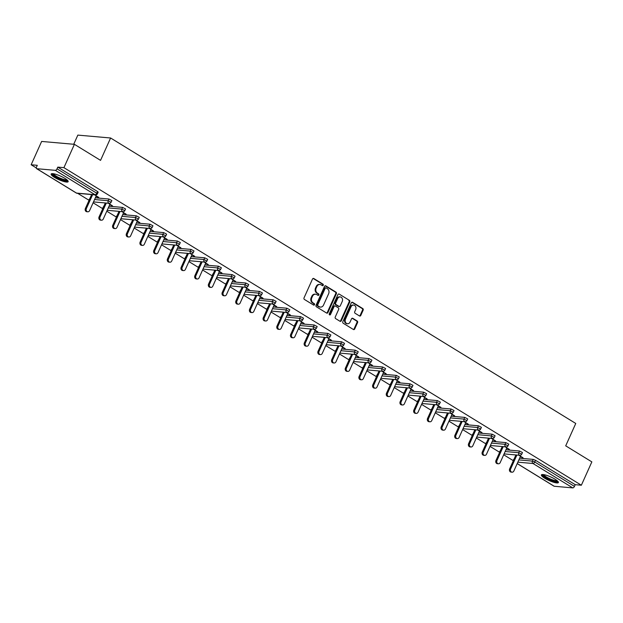 <?xml version="1.0" encoding="UTF-8"?>
<svg xmlns="http://www.w3.org/2000/svg" width="623" height="623" viewBox="0 0 623 623"><rect width="100%" height="100%" fill="white"/><g stroke="black" fill="none" stroke-linecap="round" stroke-linejoin="round"><path stroke-width="0.93" d="M323.251 285.241A0.818 0.685 95 0 0 322.971 284.143L313.821 278.528A1.176 0.981 95 0 0 312.497 279.042L304.032 297.872A1.176 0.981 95 0 0 304.421 299.445L313.571 305.06A0.818 0.685 95 0 0 314.233 303.596L313.05 302.864A3.754 3.131 95 0 1 311.796 297.825L312.505 296.26A3.754 3.131 95 0 1 315.588 294.212A3.754 3.131 95 0 1 316.764 294.601L317.948 295.333A0.818 0.685 95 0 0 318.602 293.869L317.419 293.137A3.754 3.131 95 0 1 316.165 288.099L316.873 286.533A3.754 3.131 95 0 1 319.957 284.485A3.754 3.131 95 0 1 321.133 284.875L322.317 285.607A0.818 0.685 95 0 0 323.251 285.241M322.247 285.56A0.818 0.685 95 0 0 322.317 284.08L313.167 278.465A1.176 0.981 95 0 0 313.12 278.442M313.509 305.013A0.818 0.685 95 0 0 313.579 303.533L312.396 302.809L313.05 302.864M317.878 295.286A0.818 0.685 95 0 0 317.948 293.807L316.764 293.083L317.419 293.137M555.007 479.18A9.322 1.97 -155.8 0 0 546.433 475.294A9.322 1.97 -155.8 0 0 541.395 474.913A9.322 1.97 -155.8 0 0 544.782 478.285A9.322 1.97 -155.8 0 0 553.356 482.171A9.322 1.97 -155.8 0 0 558.395 482.552A9.322 1.97 -155.8 0 0 555.007 479.18M64.761 178.31A9.322 1.97 -155.8 0 0 56.187 174.424A9.322 1.97 -155.8 0 0 51.148 174.043A9.322 1.97 -155.8 0 0 54.536 177.415A9.322 1.97 -155.8 0 0 63.11 181.301A9.322 1.97 -155.8 0 0 68.156 181.682A9.322 1.97 -155.8 0 0 64.761 178.31M359.463 315.947A1.176 0.981 95 0 0 360.795 315.425L363.17 310.145A1.176 0.981 95 0 0 362.781 308.572L352.618 302.334A1.176 0.981 95 0 0 351.286 302.848L342.829 321.678A1.176 0.981 95 0 0 343.218 323.251L353.381 329.489A1.176 0.981 95 0 0 354.713 328.967L357.579 322.589A1.176 0.981 95 0 0 357.189 321.016L352.836 318.345A1.176 0.981 95 0 0 351.504 318.867L350.087 322.029A3.138 2.617 95 0 1 347.509 323.742A3.138 2.617 95 0 1 345.477 319.202L351.045 306.804A3.138 2.617 95 0 1 353.63 305.099A3.138 2.617 95 0 1 355.655 309.631L354.728 311.702A1.176 0.981 95 0 0 355.118 313.276L359.463 315.947M36.78 168.701L76.52 193.091L95.07 194.726L55.322 170.336L36.78 168.701A1.791 0.911 -58.5 0 1 36.555 168.631A1.791 0.911 -58.5 0 1 36.516 167.011L37.279 165.313L31.15 164.768L41.64 141.437L74.41 144.326L100.552 160.368L110.606 137.994L575.761 423.461L565.707 445.842L591.85 461.884L581.36 485.224L63.92 167.657L57.791 167.12L57.028 168.825L96.767 193.216L97.538 191.51L57.791 167.12M74.41 144.326L63.92 167.657M336.389 293.706A1.176 0.981 95 0 0 335.999 292.132L325.837 285.895A1.176 0.981 95 0 0 324.505 286.416L316.048 305.239A1.176 0.981 95 0 0 316.437 306.812L326.6 313.05A1.176 0.981 95 0 0 327.932 312.536L336.389 293.706L335.735 293.651A1.176 0.981 95 0 0 335.345 292.078L325.183 285.84A1.176 0.981 95 0 0 325.136 285.817M339.231 294.118L349.386 300.348A1.176 0.981 95 0 1 349.783 301.929L341.318 320.752A1.176 0.981 95 0 1 339.987 321.266L335.641 318.602A1.176 0.981 95 0 1 335.252 317.029L338.678 309.39A1.176 0.981 95 0 0 338.289 307.817L335.408 306.049A1.176 0.981 95 0 0 334.076 306.563L330.502 314.514A0.818 0.685 95 0 1 329.294 313.774L337.9 294.632A1.176 0.981 95 0 1 339.231 294.118L349.386 300.348M110.606 137.994L77.836 135.105L73.724 144.263M55.322 170.336A1.791 0.911 -58.5 0 0 57.028 168.825M581.36 485.224L575.231 484.678L574.468 486.384A1.791 0.911 121.5 0 1 572.771 487.895L554.221 486.259A1.791 0.911 121.5 0 1 554.003 486.189A1.791 0.911 121.5 0 1 553.839 486.026M513.336 460.693L503.695 454.774M499.646 452.29L490.013 446.38M485.963 443.895L476.322 437.977M472.273 435.493L462.64 429.582M458.59 427.098L448.949 421.179M444.908 418.695L435.267 412.784M431.217 410.3L421.576 404.382M417.535 401.897L407.894 395.979M403.844 393.495L394.203 387.584M390.162 385.1L380.521 379.181M376.471 376.697L366.838 370.786M362.788 368.302L353.148 362.384M349.098 359.899L339.465 353.989M335.415 351.504L325.774 345.586M321.725 343.102L312.092 337.183M308.042 334.699L298.401 328.788M294.36 326.304L284.719 320.386M280.669 317.901L271.028 311.991M266.987 309.506L257.346 303.588M253.296 301.104L243.655 295.185M239.614 292.709L229.973 286.79M225.923 284.306L216.29 278.388M212.241 275.903L202.6 269.993M198.55 267.508L188.917 261.59M184.867 259.106L175.227 253.195M171.177 250.711L161.544 244.792M157.494 242.308L147.853 236.39M143.812 233.913L134.171 227.995M130.121 225.51L120.48 219.592M116.439 217.108L106.798 211.197M102.748 208.713L93.107 202.794M89.066 200.31L77.688 193.332M36.282 167.914L31.15 164.768M96.051 196.245L97.795 197.32L97.982 196.915M97.795 197.32L98.777 197.405L94.564 194.82M513.882 459.463L514.645 457.757L513.889 459.463A1.791 1.495 -85 0 0 513.811 459.626M519.621 458.201L533.195 459.392L535.492 460.288L534.729 461.993L574.468 486.384M575.231 484.678L535.492 460.288M97.538 191.51L98.185 192.157L97.422 193.862L96.767 193.216A1.791 0.911 -58.5 0 1 95.07 194.726A1.791 1.495 95 0 0 95.63 194.913A1.791 1.791 0 0 0 97.422 193.862M519.504 450.997L522.456 452.539L521.692 454.245L518.741 452.703L519.504 450.997L505.931 449.798M500.191 451.068L500.962 449.362L500.199 451.068A1.791 1.495 -85 0 0 500.129 451.223M505.821 442.595L508.773 444.137L508.01 445.842L505.058 444.3L505.821 442.595L492.248 441.403M486.508 442.665L487.272 440.959L486.516 442.665A1.791 1.495 -85 0 0 486.446 442.828M492.131 434.2L495.083 435.742L494.319 437.447L491.368 435.905L492.131 434.2L478.557 433.001M472.818 434.27L473.589 432.564L472.826 434.27A1.791 1.495 -85 0 0 472.756 434.426M478.448 425.797L481.4 427.339L480.637 429.045L477.685 427.503L478.448 425.797L464.875 424.598M459.135 425.867L459.899 424.162L459.143 425.867A1.791 1.495 -85 0 0 459.073 426.031M464.766 417.394L467.717 418.944L466.946 420.642L463.995 419.1L464.766 417.394L451.192 416.203M445.383 417.628A1.791 1.495 -85 0 1 445.445 417.465L446.224 415.767L445.453 417.472M451.075 409L454.027 410.541L453.264 412.247L450.312 410.705L451.075 409L437.502 407.8M431.762 409.07L432.526 407.364L431.77 409.07A1.791 1.495 -85 0 0 431.7 409.225M437.393 400.597L440.344 402.139L439.573 403.844L436.622 402.302L437.393 400.597L423.819 399.405M418.08 400.667L418.843 398.961L418.088 400.667A1.791 1.495 -85 0 0 418.01 400.83M423.702 392.202L426.654 393.744L425.891 395.449L422.939 393.907L423.702 392.202L410.129 391.003M404.389 392.272L405.152 390.566L404.397 392.272A1.791 1.495 -85 0 0 404.327 392.428M410.02 383.799L412.971 385.341L412.2 387.047L409.249 385.505L410.02 383.799L396.446 382.608M390.707 383.869L391.47 382.164L390.714 383.869A1.791 1.495 -85 0 0 390.637 384.033M396.329 375.404L399.281 376.946L398.518 378.652L395.566 377.102L396.329 375.404L382.756 374.205M377.787 373.769L376.697 375.544L377.795 373.769M382.647 367.002L385.598 368.543L384.827 370.249L381.876 368.707L382.647 367.002L369.073 365.802M363.334 367.072L364.097 365.366L363.341 367.072A1.791 1.495 -85 0 0 363.264 367.235M368.956 358.599L371.908 360.141L371.144 361.846L368.193 360.304L368.956 358.599L355.383 357.407M350.414 356.963L349.324 358.747L350.422 356.971M355.274 350.204L358.225 351.746L357.462 353.451L354.51 351.909L355.274 350.204L341.7 349.005M335.961 350.274L336.724 348.569L335.968 350.274A1.791 1.495 -85 0 0 335.898 350.43M341.583 341.801L344.535 343.343L343.771 345.049L340.82 343.507L341.583 341.801L328.01 340.61M323.041 340.166L321.951 341.949L323.049 340.166M327.9 333.406L330.852 334.948L330.089 336.654L327.137 335.112L327.9 333.406L314.327 332.207M308.587 333.476L309.351 331.771L308.595 333.476A1.791 1.495 -85 0 0 308.525 333.632M314.218 325.004L317.169 326.545L316.398 328.251L313.447 326.709L314.218 325.004L300.644 323.804M295.668 323.368L294.578 325.144L295.676 323.368M300.527 316.609L303.479 318.151L302.716 319.856L299.764 318.306L300.527 316.609L286.954 315.409M281.214 316.679L281.978 314.973L281.222 316.679A1.791 1.495 -85 0 0 281.152 316.834M286.845 308.206L289.796 309.748L289.025 311.453L286.074 309.911L286.845 308.206L273.271 307.007M268.295 306.571L267.212 308.346L268.303 306.571M273.154 299.803L276.106 301.345L275.343 303.051L272.391 301.509L273.154 299.803L259.581 298.612M253.841 299.873L254.605 298.168L253.849 299.873A1.791 1.495 -85 0 0 253.779 300.037M259.472 291.408L262.423 292.95L261.652 294.656L258.701 293.114L259.472 291.408L245.898 290.209M240.922 289.773L239.839 291.548L240.93 289.773M245.781 283.006L248.733 284.547L247.97 286.253L245.018 284.711L245.781 283.006L232.208 281.814M226.468 283.076L227.239 281.37L226.476 283.076A1.791 1.495 -85 0 0 226.406 283.239M232.099 274.611L235.05 276.153L234.279 277.858L231.328 276.316L232.099 274.611L218.525 273.411M213.549 272.975L212.466 274.751L213.557 272.975M218.408 266.208L221.36 267.75L220.597 269.455L217.645 267.913L218.408 266.208L204.835 265.009M199.095 266.278L199.866 264.573L199.103 266.278A1.791 1.495 -85 0 0 199.033 266.442M204.726 257.805L207.677 259.355L206.914 261.053L203.962 259.511L204.726 257.805L191.152 256.614M186.176 256.178L185.093 257.953L186.184 256.178M191.035 249.41L193.987 250.952L193.223 252.658L190.272 251.116L191.035 249.41L177.462 248.211M171.722 249.48L172.493 247.775L171.73 249.48A1.791 1.495 -85 0 0 171.66 249.636M177.353 241.008L180.304 242.549L179.541 244.255L176.589 242.713L177.353 241.008L163.779 239.816M158.803 239.372L157.72 241.156L158.81 239.372M163.67 232.613L166.621 234.155L165.85 235.86L162.899 234.318L163.67 232.613L150.096 231.413M144.349 232.683L145.12 230.977L144.357 232.683A1.791 1.495 -85 0 0 144.287 232.838M149.979 224.21L152.931 225.752L152.168 227.457L149.216 225.915L149.979 224.21L136.406 223.018M131.43 222.575L130.347 224.358L131.437 222.575M136.297 215.815L139.248 217.357L138.477 219.062L135.526 217.52L136.297 215.815L122.723 214.616M116.914 216.041A1.791 1.495 -85 0 1 116.984 215.885L117.747 214.18L116.992 215.885M122.606 207.412L125.558 208.954L124.795 210.66L121.843 209.118L122.606 207.412L109.033 206.213M104.057 205.777L102.974 207.552L104.064 205.777M108.924 199.01L111.875 200.559L111.104 202.257L108.153 200.715L108.924 199.01L95.35 197.818M89.541 199.243A1.791 1.495 -85 0 1 89.611 199.08L90.382 197.382L89.619 199.087M109.741 204.648L112.467 205.8L108.254 203.215M123.424 213.05L126.15 214.203L121.937 211.618M137.115 221.445L139.84 222.606L135.627 220.02M150.797 229.848L153.523 231.001L149.31 228.415M164.488 238.243L167.213 239.403L163 236.818M178.17 246.646L180.896 247.798L176.683 245.213M191.853 255.041L194.586 256.201L190.365 253.616M205.543 263.443L208.269 264.596L204.056 262.01M219.226 271.846L221.952 272.999L217.739 270.413M232.916 280.241L235.642 281.401L231.429 278.816M246.599 288.644L249.325 289.796L245.112 287.211M260.289 297.039L263.015 298.199L258.802 295.614M273.972 305.441L276.698 306.594L272.485 304.008M287.662 313.836L290.388 314.997L286.175 312.411M301.345 322.239L304.071 323.399L299.858 320.806M315.036 330.642L317.761 331.794L313.548 329.209M328.718 339.037L331.444 340.197L327.231 337.611M342.401 347.439L345.134 348.592L340.913 346.006M356.091 355.834L358.817 356.995L354.604 354.409M369.774 364.237L372.499 365.389L368.286 362.804M383.464 372.632L386.19 373.792L381.977 371.207M397.147 381.035L399.873 382.195L395.66 379.602M410.837 389.437L413.563 390.59L409.35 388.004M424.52 397.832L427.246 398.993L423.033 396.407M438.21 406.235L440.936 407.387L436.723 404.802M451.893 414.63L454.619 415.79L450.406 413.205M465.583 423.033L468.309 424.185L464.096 421.6M479.266 431.435L481.992 432.588L477.779 430.002M492.949 439.83L495.682 440.991L491.461 438.405M506.639 448.233L509.365 449.385L505.152 446.8M520.322 456.628L523.047 457.788L518.834 455.203M111.486 205.715L111.665 205.31M125.168 214.117L125.348 213.712M138.851 222.512L139.038 222.107M152.542 230.915L152.721 230.51M166.224 239.318L166.411 238.913M179.915 247.713L180.094 247.308M193.597 256.115L193.784 255.71M207.288 264.51L207.467 264.105M220.97 272.913L221.157 272.508M234.661 281.316L234.84 280.911M248.343 289.711L248.53 289.306M262.034 298.113L262.213 297.708M275.716 306.508L275.896 306.103M289.399 314.911L289.586 314.506M303.089 323.306L303.269 322.901M316.772 331.709L316.959 331.304M330.463 340.111L330.642 339.706M344.145 348.506L344.332 348.101M357.836 356.909L358.015 356.504M371.518 365.304L371.705 364.899M385.209 373.707L385.388 373.302M398.891 382.101L399.078 381.697M412.582 390.504L412.761 390.099M426.264 398.907L426.444 398.502M439.947 407.302L440.134 406.897M453.637 415.705L453.817 415.3M467.32 424.099L467.507 423.695M481.011 432.502L481.19 432.097M494.693 440.897L494.88 440.492M508.384 449.3L508.563 448.895M522.066 457.703L522.253 457.298M319.957 284.485L319.303 284.431A3.754 3.131 95 0 0 316.219 286.479L316.873 286.533M316.764 293.083A3.754 3.131 95 0 1 315.511 288.044L316.219 286.479M315.588 294.212L314.934 294.157A3.754 3.131 95 0 0 311.843 296.205L312.505 296.26M312.396 302.809A3.754 3.131 95 0 1 311.142 297.771L311.843 296.205M326.647 313.081A1.176 0.981 95 0 0 327.277 312.473L335.735 293.651M326.125 287.943A0.818 0.685 95 0 0 325.198 288.309L317.769 304.834A0.818 0.685 95 0 0 318.041 305.932L319.288 306.695A3.754 3.131 95 0 0 320.463 307.092A3.754 3.131 95 0 0 323.547 305.044L328.625 293.745A3.754 3.131 95 0 0 327.379 288.706L326.125 287.943M325.471 287.888A0.818 0.685 95 0 0 324.536 288.247L325.198 288.309M320.463 307.092L319.809 307.03A3.754 3.131 95 0 1 318.633 306.641L317.387 305.877A0.818 0.685 95 0 1 317.115 304.772L324.536 288.247M340.033 321.297A1.176 0.981 95 0 0 340.664 320.697L349.129 301.867A1.176 0.981 95 0 0 348.732 300.294M335.034 305.924L334.38 305.87A1.176 0.981 95 0 0 333.414 306.508L329.847 314.451L330.502 314.514M342.237 301.47A3.138 2.617 95 0 0 340.213 296.93A3.138 2.617 95 0 0 337.635 298.643L335.672 303.012A1.176 0.981 95 0 0 336.062 304.585L338.951 306.352A1.176 0.981 95 0 0 340.275 305.838L342.237 301.47M340.213 296.93L339.558 296.867A3.138 2.617 95 0 0 336.981 298.581L337.635 298.643M339.317 306.477L338.655 306.415A1.176 0.981 95 0 1 338.289 306.298L335.408 304.522A1.176 0.981 95 0 1 335.018 302.949L336.981 298.581M353.63 305.099L352.968 305.036A3.138 2.617 95 0 0 350.391 306.75L351.045 306.804M347.509 323.742L346.847 323.68A3.138 2.617 95 0 1 344.823 319.14L350.391 306.75M353.428 329.512A1.176 0.981 95 0 0 354.059 328.913L356.924 322.535A1.176 0.981 95 0 0 356.535 320.962L352.182 318.291A1.176 0.981 95 0 0 352.135 318.26M359.51 315.97A1.176 0.981 95 0 0 360.141 315.37L362.516 310.09A1.176 0.981 95 0 0 362.127 308.51L351.964 302.28A1.176 0.981 95 0 0 351.917 302.248M85.374 208.518L86.356 208.612A2.212 1.846 95 0 0 87.788 211.804L86.799 211.719A2.212 1.846 -85 0 1 85.374 208.518L91.651 194.563M87.788 211.804A2.212 1.846 95 0 0 89.603 210.597L96.238 195.84M86.356 208.612L92.632 194.649M99.057 216.921L100.046 217.006A2.212 1.846 95 0 0 101.471 220.207L100.49 220.121A2.212 1.846 -85 0 1 99.057 216.921L105.334 202.958M101.471 220.207A2.212 1.846 95 0 0 103.286 219L109.921 204.243M100.046 217.006L106.315 203.043M112.747 225.324L113.729 225.409A2.212 1.846 95 0 0 115.162 228.602L114.173 228.516A2.212 1.846 -85 0 1 112.747 225.324L119.024 211.361M115.162 228.602A2.212 1.846 95 0 0 116.976 227.403L123.611 212.645M113.729 225.409L120.005 211.446M126.43 233.718L127.419 233.804A2.212 1.846 95 0 0 128.844 237.005L127.863 236.919A2.212 1.846 -85 0 1 126.43 233.718L132.707 219.763M128.844 237.005A2.212 1.846 95 0 0 130.659 235.798L137.294 221.04M127.419 233.804L133.688 219.849M140.12 242.121L141.102 242.207A2.212 1.846 95 0 0 142.527 245.407L141.546 245.314A2.212 1.846 -85 0 1 140.12 242.121L146.389 228.158M142.527 245.407A2.212 1.846 95 0 0 144.349 244.2L150.976 229.443M141.102 242.207L147.378 228.244M153.803 250.516L154.784 250.602A2.212 1.846 95 0 0 156.217 253.802L155.236 253.717A2.212 1.846 -85 0 1 153.803 250.516L160.08 236.561M156.217 253.802A2.212 1.846 95 0 0 158.032 252.595L164.667 237.838M154.784 250.602L161.061 236.647M67.409 180.265A8.068 1.705 24.2 0 1 62.946 179.961A8.068 1.705 24.2 0 1 55.579 176.605A8.068 1.705 24.2 0 1 52.698 173.653M53.461 173.747A7.468 1.581 -155.8 0 0 62.97 179.214A7.468 1.581 -155.8 0 0 66.84 179.759M51.616 173.708A9.259 1.962 -155.8 0 0 63.382 180.397A9.259 1.962 -155.8 0 0 68.086 181.114M557.655 481.135A8.068 1.705 24.2 0 1 553.193 480.831A8.068 1.705 24.2 0 1 545.826 477.475A8.068 1.705 24.2 0 1 542.945 474.524M543.708 474.617A7.468 1.581 -155.8 0 0 553.216 480.084A7.468 1.581 -155.8 0 0 557.087 480.629M541.862 474.586A9.259 1.962 -155.8 0 0 553.629 481.268A9.259 1.962 -155.8 0 0 558.333 481.984M167.494 258.919L168.475 259.004A2.212 1.846 95 0 0 169.9 262.205L168.919 262.119A2.212 1.846 -85 0 1 167.494 258.919L173.762 244.956M169.9 262.205A2.212 1.846 95 0 0 171.722 260.998L178.349 246.241M168.475 259.004L174.752 245.041M181.176 267.314L182.157 267.407A2.212 1.846 95 0 0 183.59 270.6L182.609 270.514A2.212 1.846 -85 0 1 181.176 267.314L187.453 253.359M183.59 270.6A2.212 1.846 95 0 0 185.405 269.393L192.04 254.636M182.157 267.407L188.434 253.444M194.867 275.716L195.848 275.802A2.212 1.846 95 0 0 197.273 279.003L196.292 278.917A2.212 1.846 -85 0 1 194.867 275.716L201.136 261.753M197.273 279.003A2.212 1.846 95 0 0 199.095 277.796L205.722 263.038M195.848 275.802L202.117 261.847M208.549 284.119L209.53 284.205A2.212 1.846 95 0 0 210.963 287.405L209.982 287.312A2.212 1.846 -85 0 1 208.549 284.119L214.826 270.156M210.963 287.405A2.212 1.846 95 0 0 212.778 286.198L219.413 271.441M209.53 284.205L215.807 270.242M222.232 292.514L223.221 292.6A2.212 1.846 95 0 0 224.646 295.8L223.665 295.715A2.212 1.846 -85 0 1 222.232 292.514L228.509 278.559M224.646 295.8A2.212 1.846 95 0 0 226.468 294.593L233.095 279.836M223.221 292.6L229.49 278.645M235.922 300.917L236.904 301.002A2.212 1.846 95 0 0 238.336 304.203L237.347 304.117A2.212 1.846 -85 0 1 235.922 300.917L242.199 286.954M238.336 304.203A2.212 1.846 95 0 0 240.151 302.996L246.786 288.239M236.904 301.002L243.18 287.039M249.605 309.312L250.594 309.397A2.212 1.846 95 0 0 252.019 312.598L251.038 312.512A2.212 1.846 -85 0 1 249.605 309.312L255.882 295.357M252.019 312.598A2.212 1.846 95 0 0 253.834 311.391L260.469 296.634M250.594 309.397L256.863 295.442M263.295 317.714L264.277 317.8A2.212 1.846 95 0 0 265.709 321.001L264.72 320.915A2.212 1.846 -85 0 1 263.295 317.714L269.572 303.751M265.709 321.001A2.212 1.846 95 0 0 267.524 319.794L274.159 305.036M264.277 317.8L270.553 303.837M276.978 326.117L277.967 326.203A2.212 1.846 95 0 0 279.392 329.396L278.411 329.31A2.212 1.846 -85 0 1 276.978 326.117L283.255 312.154M279.392 329.396A2.212 1.846 95 0 0 281.207 328.189L287.842 313.431M277.967 326.203L284.236 312.24M290.668 334.512L291.65 334.598A2.212 1.846 95 0 0 293.075 337.798L292.094 337.713A2.212 1.846 -85 0 1 290.668 334.512L296.937 320.549M293.075 337.798A2.212 1.846 95 0 0 294.897 336.591L301.524 321.834M291.65 334.598L297.926 320.643M304.351 342.915L305.332 343A2.212 1.846 95 0 0 306.765 346.201L305.784 346.108A2.212 1.846 -85 0 1 304.351 342.915L310.628 328.952M306.765 346.201A2.212 1.846 95 0 0 308.58 344.994L315.215 330.237M305.332 343L311.609 329.037M318.041 351.31L319.023 351.395A2.212 1.846 95 0 0 320.448 354.596L319.467 354.51A2.212 1.846 -85 0 1 318.041 351.31L324.31 337.355M320.448 354.596A2.212 1.846 95 0 0 322.27 353.389L328.897 338.632M319.023 351.395L325.299 337.44M331.724 359.712L332.705 359.798A2.212 1.846 95 0 0 334.138 362.999L333.157 362.913A2.212 1.846 -85 0 1 331.724 359.712L338.001 345.749M334.138 362.999A2.212 1.846 95 0 0 335.953 361.792L342.588 347.034M332.705 359.798L338.982 345.835M345.415 368.107L346.396 368.201A2.212 1.846 95 0 0 347.821 371.394L346.84 371.308A2.212 1.846 -85 0 1 345.415 368.107L351.684 354.152M347.821 371.394A2.212 1.846 95 0 0 349.643 370.187L356.27 355.429M346.396 368.201L352.665 354.238M359.097 376.51L360.078 376.596A2.212 1.846 95 0 0 361.511 379.796L360.53 379.711A2.212 1.846 -85 0 1 359.097 376.51L365.374 362.547M361.511 379.796A2.212 1.846 95 0 0 363.326 378.589L369.961 363.832M360.078 376.596L366.355 362.633M372.78 384.913L373.769 384.998A2.212 1.846 95 0 0 375.194 388.191L374.213 388.106A2.212 1.846 -85 0 1 372.78 384.913L379.057 370.95M375.194 388.191A2.212 1.846 95 0 0 377.016 386.984L383.643 372.227M373.769 384.998L380.038 371.035M386.47 393.308L387.451 393.393A2.212 1.846 95 0 0 388.884 396.594L387.895 396.508A2.212 1.846 -85 0 1 386.47 393.308L392.747 379.345M388.884 396.594A2.212 1.846 95 0 0 390.699 395.387L397.334 380.63M387.451 393.393L393.728 379.438M400.153 401.71L401.142 401.796A2.212 1.846 95 0 0 402.567 404.997L401.586 404.903A2.212 1.846 -85 0 1 400.153 401.71L406.43 387.747M402.567 404.997A2.212 1.846 95 0 0 404.382 403.79L411.016 389.032M401.142 401.796L407.411 387.833M413.843 410.105L414.825 410.191A2.212 1.846 95 0 0 416.257 413.392L415.268 413.306A2.212 1.846 -85 0 1 413.843 410.105L420.12 396.15M416.257 413.392A2.212 1.846 95 0 0 418.072 412.185L424.707 397.427M414.825 410.191L421.101 396.236M427.526 418.508L428.515 418.594A2.212 1.846 95 0 0 429.94 421.794L428.959 421.709A2.212 1.846 -85 0 1 427.526 418.508L433.803 404.545M429.94 421.794A2.212 1.846 95 0 0 431.755 420.587L438.39 405.83M428.515 418.594L434.784 404.631M441.216 426.903L442.198 426.996A2.212 1.846 95 0 0 443.623 430.189L442.642 430.104A2.212 1.846 -85 0 1 441.216 426.903L447.485 412.948M443.623 430.189A2.212 1.846 95 0 0 445.445 428.982L452.072 414.225M442.198 426.996L448.474 413.033M454.899 435.306L455.88 435.391A2.212 1.846 95 0 0 457.313 438.592L456.332 438.506A2.212 1.846 -85 0 1 454.899 435.306L461.176 421.343M457.313 438.592A2.212 1.846 95 0 0 459.128 437.385L465.763 422.628M455.88 435.391L462.157 421.428M468.589 443.708L469.571 443.794A2.212 1.846 95 0 0 470.996 446.987L470.015 446.901A2.212 1.846 -85 0 1 468.589 443.708L474.858 429.745M470.996 446.987A2.212 1.846 95 0 0 472.818 445.788L479.445 431.03M469.571 443.794L475.847 429.831M482.272 452.103L483.253 452.189A2.212 1.846 95 0 0 484.686 455.39L483.705 455.304A2.212 1.846 -85 0 1 482.272 452.103L488.549 438.14M484.686 455.39A2.212 1.846 95 0 0 486.501 454.183L493.136 439.425M483.253 452.189L489.53 438.234M495.963 460.506L496.944 460.592A2.212 1.846 95 0 0 498.369 463.792L497.388 463.699A2.212 1.846 -85 0 1 495.963 460.506L502.231 446.543M498.369 463.792A2.212 1.846 95 0 0 500.191 462.585L506.818 447.828M496.944 460.592L503.213 446.629M509.645 468.901L510.626 468.987A2.212 1.846 95 0 0 512.059 472.187L511.078 472.102A2.212 1.846 -85 0 1 509.645 468.901L515.922 454.946M512.059 472.187A2.212 1.846 95 0 0 513.874 470.98L520.509 456.223M510.626 468.987L516.903 455.031M322.317 284.08L322.971 284.143M313.579 303.533L314.233 303.596M317.948 293.807L318.602 293.869M76.138 192.857A1.791 0.911 -58.5 0 0 76.302 193.021A1.791 0.911 -58.5 0 0 76.52 193.091A1.791 1.495 95 0 0 77.081 193.278L95.63 194.913M572.771 487.895L533.023 463.504L517.838 462.165M517.215 463.551L554.221 486.259M518.85 459.906L532.424 461.098L534.729 461.993A1.791 0.911 121.5 0 1 533.023 463.504A1.791 1.495 -85 0 1 532.424 461.098L533.195 459.392M94.579 199.524L108.153 200.715A1.791 1.495 -85 0 0 108.752 203.121A1.791 1.495 95 0 0 109.313 203.308A1.791 1.791 0 0 0 111.104 202.257M108.27 207.918L121.843 209.118A1.791 1.495 -85 0 0 122.443 211.524A1.791 1.495 95 0 0 123.004 211.711A1.791 1.791 0 0 0 124.795 210.66M121.952 216.321L135.526 217.52A1.791 1.495 -85 0 0 136.126 219.919A1.791 1.495 95 0 0 136.686 220.114A1.791 1.791 0 0 0 138.477 219.062M135.643 224.716L149.216 225.915A1.791 1.495 -85 0 0 149.808 228.322A1.791 1.495 95 0 0 150.377 228.509A1.791 1.791 0 0 0 152.168 227.457M149.325 233.119L162.899 234.318A1.791 1.495 -85 0 0 163.499 236.724A1.791 1.495 95 0 0 164.059 236.911A1.791 1.791 0 0 0 165.85 235.86M163.016 241.522L176.589 242.713A1.791 1.495 -85 0 0 177.181 245.119A1.791 1.495 95 0 0 177.742 245.306A1.791 1.791 0 0 0 179.541 244.255M176.698 249.916L190.272 251.116A1.791 1.495 -85 0 0 190.872 253.522A1.791 1.495 95 0 0 191.432 253.709A1.791 1.791 0 0 0 193.223 252.658M190.389 258.319L203.962 259.511A1.791 1.495 -85 0 0 204.554 261.917A1.791 1.495 95 0 0 205.115 262.104A1.791 1.791 0 0 0 206.914 261.053M204.071 266.714L217.645 267.913A1.791 1.495 -85 0 0 218.245 270.32A1.791 1.495 95 0 0 218.805 270.507A1.791 1.791 0 0 0 220.597 269.455M217.754 275.117L231.328 276.316A1.791 1.495 -85 0 0 231.927 278.722A1.791 1.495 95 0 0 232.488 278.909A1.791 1.791 0 0 0 234.279 277.858M231.445 283.52L245.018 284.711A1.791 1.495 -85 0 0 245.618 287.117A1.791 1.495 95 0 0 246.178 287.304A1.791 1.791 0 0 0 247.97 286.253M245.127 291.914L258.701 293.114A1.791 1.495 -85 0 0 259.3 295.52A1.791 1.495 95 0 0 259.861 295.707A1.791 1.791 0 0 0 261.652 294.656M258.818 300.317L272.391 301.509A1.791 1.495 -85 0 0 272.991 303.915A1.791 1.495 95 0 0 273.552 304.102A1.791 1.791 0 0 0 275.343 303.051M272.5 308.712L286.074 309.911A1.791 1.495 -85 0 0 286.673 312.318A1.791 1.495 95 0 0 287.234 312.505A1.791 1.791 0 0 0 289.025 311.453M286.191 317.115L299.764 318.306A1.791 1.495 -85 0 0 300.356 320.713A1.791 1.495 95 0 0 300.925 320.9A1.791 1.791 0 0 0 302.716 319.856M299.873 325.51L313.447 326.709A1.791 1.495 -85 0 0 314.047 329.115A1.791 1.495 95 0 0 314.607 329.302A1.791 1.791 0 0 0 316.398 328.251M313.564 333.912L327.137 335.112A1.791 1.495 -85 0 0 327.729 337.518A1.791 1.495 95 0 0 328.29 337.705A1.791 1.791 0 0 0 330.089 336.654M327.246 342.315L340.82 343.507A1.791 1.495 -85 0 0 341.42 345.913A1.791 1.495 95 0 0 341.98 346.1A1.791 1.791 0 0 0 343.771 345.049M340.937 350.71L354.51 351.909A1.791 1.495 -85 0 0 355.102 354.316A1.791 1.495 95 0 0 355.663 354.503A1.791 1.791 0 0 0 357.462 353.451M354.619 359.113L368.193 360.304A1.791 1.495 -85 0 0 368.793 362.711A1.791 1.495 95 0 0 369.353 362.898A1.791 1.791 0 0 0 371.144 361.846M368.302 367.508L381.876 368.707A1.791 1.495 -85 0 0 382.475 371.113A1.791 1.495 95 0 0 383.036 371.3A1.791 1.791 0 0 0 384.827 370.249M381.992 375.91L395.566 377.102A1.791 1.495 -85 0 0 396.166 379.508A1.791 1.495 95 0 0 396.726 379.703A1.791 1.791 0 0 0 398.518 378.652M395.675 384.305L409.249 385.505A1.791 1.495 -85 0 0 409.848 387.911A1.791 1.495 95 0 0 410.409 388.098A1.791 1.791 0 0 0 412.2 387.047M409.366 392.708L422.939 393.907A1.791 1.495 -85 0 0 423.539 396.314A1.791 1.495 95 0 0 424.099 396.501A1.791 1.791 0 0 0 425.891 395.449M423.048 401.111L436.622 402.302A1.791 1.495 -85 0 0 437.221 404.709A1.791 1.495 95 0 0 437.782 404.895A1.791 1.791 0 0 0 439.573 403.844M436.739 409.506L450.312 410.705A1.791 1.495 -85 0 0 450.904 413.111A1.791 1.495 95 0 0 451.473 413.298A1.791 1.791 0 0 0 453.264 412.247M450.421 417.908L463.995 419.1A1.791 1.495 -85 0 0 464.594 421.506A1.791 1.495 95 0 0 465.155 421.693A1.791 1.791 0 0 0 466.946 420.642M464.112 426.303L477.685 427.503A1.791 1.495 -85 0 0 478.277 429.909A1.791 1.495 95 0 0 478.838 430.096A1.791 1.791 0 0 0 480.637 429.045M477.794 434.706L491.368 435.905A1.791 1.495 -85 0 0 491.968 438.304A1.791 1.495 95 0 0 492.528 438.499A1.791 1.791 0 0 0 494.319 437.447M491.485 443.101L505.058 444.3A1.791 1.495 -85 0 0 505.65 446.707A1.791 1.495 95 0 0 506.211 446.893A1.791 1.791 0 0 0 508.01 445.842M505.167 451.504L518.741 452.703A1.791 1.495 -85 0 0 519.341 455.109A1.791 1.495 95 0 0 519.901 455.296A1.791 1.791 0 0 0 521.692 454.245M315.511 288.044L316.165 288.099M311.142 297.771L311.796 297.825M313.167 278.465L313.821 278.528M327.277 312.473L327.932 312.536M325.183 285.84L325.837 285.895M335.345 292.078L335.999 292.132M317.115 304.772L317.769 304.834M317.387 305.877L318.041 305.932M318.633 306.641L319.288 306.695M349.129 301.867L349.783 301.929M340.664 320.697L341.318 320.752M333.414 306.508L334.076 306.563M335.018 302.949L335.672 303.012M335.408 304.522L336.062 304.585M338.289 306.298L338.951 306.352M344.823 319.14L345.477 319.202M352.182 318.291L352.836 318.345M356.535 320.962L357.189 321.016M356.924 322.535L357.579 322.589M354.059 328.913L354.713 328.967M351.964 302.28L352.618 302.334M362.127 308.51L362.781 308.572M362.516 310.09L363.17 310.145M360.141 315.37L360.795 315.425M36.555 168.631L76.302 193.021A1.791 1.791 0 0 0 77.081 193.278M517.191 463.598L554.003 486.189M89.291 199.158A1.791 1.791 0 0 0 89.144 200.131M93.505 201.914L109.313 203.308M102.974 207.552A1.791 1.791 0 0 0 102.834 208.526M107.195 210.317L123.004 211.711M116.665 215.955A1.791 1.791 0 0 0 116.517 216.929M120.878 218.72L136.686 220.114M130.347 224.358A1.791 1.791 0 0 0 130.207 225.324M134.56 227.115L150.377 228.509M144.03 232.753A1.791 1.791 0 0 0 143.89 233.726M148.251 235.517L164.059 236.911M157.72 241.156A1.791 1.791 0 0 0 157.58 242.121M161.933 243.912L177.742 245.306M171.403 249.55A1.791 1.791 0 0 0 171.263 250.524M175.624 252.315L191.432 253.709M185.093 257.953A1.791 1.791 0 0 0 184.953 258.927M189.306 260.718L205.115 262.104M198.776 266.348A1.791 1.791 0 0 0 198.636 267.322M202.997 269.113L218.805 270.507M212.466 274.751A1.791 1.791 0 0 0 212.318 275.724M216.679 277.515L232.488 278.909M226.149 283.154A1.791 1.791 0 0 0 226.009 284.119M230.37 285.91L246.178 287.304M239.839 291.548A1.791 1.791 0 0 0 239.691 292.522M244.052 294.313L259.861 295.707M253.522 299.951A1.791 1.791 0 0 0 253.382 300.917M257.743 302.708L273.552 304.102M267.212 308.346A1.791 1.791 0 0 0 267.065 309.32M271.426 311.111L287.234 312.505M280.895 316.749A1.791 1.791 0 0 0 280.755 317.722M285.108 319.513L300.925 320.9M294.578 325.144A1.791 1.791 0 0 0 294.438 326.117M298.799 327.908L314.607 329.302M308.268 333.546A1.791 1.791 0 0 0 308.128 334.52M312.481 336.311L328.29 337.705M321.951 341.949A1.791 1.791 0 0 0 321.811 342.915M326.172 344.706L341.98 346.1M335.641 350.344A1.791 1.791 0 0 0 335.501 351.317M339.854 353.109L355.663 354.503M349.324 358.747A1.791 1.791 0 0 0 349.184 359.712M353.545 361.504L369.353 362.898M363.014 367.142A1.791 1.791 0 0 0 362.866 368.115M367.227 369.906L383.036 371.3M376.697 375.544A1.791 1.791 0 0 0 376.557 376.518M380.918 378.309L396.726 379.703M390.387 383.939A1.791 1.791 0 0 0 390.239 384.913M394.6 386.704L410.409 388.098M404.07 392.342A1.791 1.791 0 0 0 403.93 393.315M408.291 395.107L424.099 396.501M417.76 400.745A1.791 1.791 0 0 0 417.612 401.71M421.973 403.502L437.782 404.895M431.443 409.14A1.791 1.791 0 0 0 431.303 410.113M435.656 411.904L451.473 413.298M445.126 417.542A1.791 1.791 0 0 0 444.986 418.516M449.347 420.299L465.155 421.693M458.816 425.937A1.791 1.791 0 0 0 458.676 426.911M463.029 428.702L478.838 430.096M472.499 434.34A1.791 1.791 0 0 0 472.359 435.313M476.72 437.105L492.528 438.499M486.189 442.735A1.791 1.791 0 0 0 486.049 443.708M490.402 445.5L506.211 446.893M499.872 451.138A1.791 1.791 0 0 0 499.732 452.111M504.093 453.902L519.901 455.296M513.562 459.54A1.791 1.791 0 0 0 513.414 460.506M325.214 287.803L325.868 287.857"/></g></svg>
